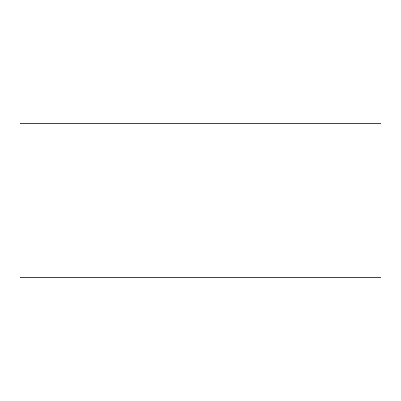 <?xml version="1.0" encoding="UTF-8"?>
<svg xmlns="http://www.w3.org/2000/svg" width="401" height="401" viewBox="0 0 401 401"><rect width="100%" height="100%" fill="white"/><g stroke="black" fill="none" stroke-linecap="round" stroke-linejoin="round"><path stroke-width="0.6" d="M380.95 277.838L380.95 123.162L20.05 123.162L20.05 277.838L380.95 277.838L20.05 277.838L20.05 123.162L380.95 123.162L380.95 277.838"/></g></svg>
